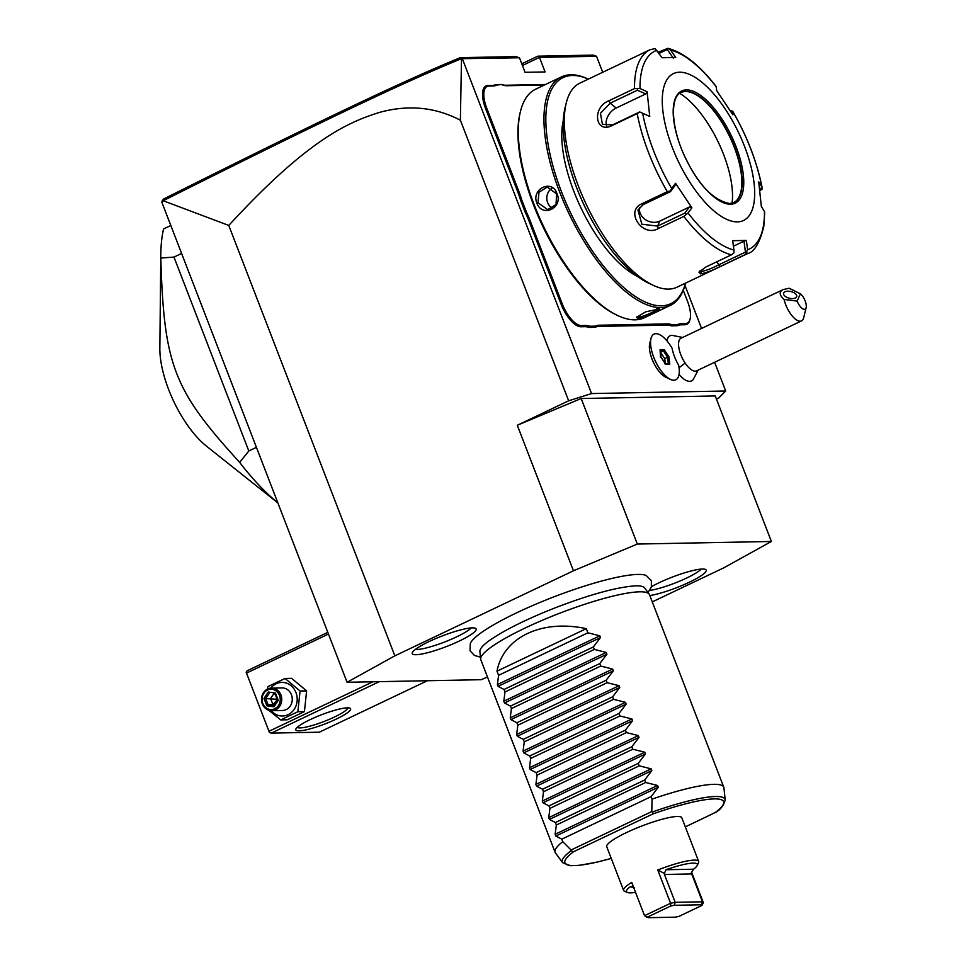 <?xml version="1.0" encoding="UTF-8"?>
<svg xmlns="http://www.w3.org/2000/svg" width="966" height="966" viewBox="0 0 966 966"><rect width="100%" height="100%" fill="white"/><g stroke="black" fill="none" stroke-linecap="round" stroke-linejoin="round"><path stroke-width="1.45" d="M652.279 601.89L723.619 567.911L771.387 541.479L637.318 544.051L573.454 570.785L394.84 655.842L347.072 682.274L481.153 679.702L487.492 677.045M646.399 575.591A95.537 15.927 158.9 0 0 646.23 575.519A95.537 15.927 158.9 0 0 637.886 574.42A95.537 15.927 158.9 0 0 541.757 601.697A95.537 15.927 158.9 0 0 470.357 643.38L470.007 650.661L474.366 655.419L480.476 657.158M472.41 627.864A34.245 5.711 -21.1 0 1 475.803 628.504A34.245 5.711 -21.1 0 1 454.515 643.223A34.245 5.711 -21.1 0 1 416.008 654.719A34.245 5.711 -21.1 0 1 412.204 653.04A34.245 5.711 -21.1 0 1 436.91 638.079A34.245 5.711 -21.1 0 1 472.41 627.864M651.495 586.664A34.245 5.711 -21.1 0 1 702.451 569.034A34.245 5.711 -21.1 0 1 705.856 569.674A34.245 5.711 -21.1 0 1 687.671 582.993A34.245 5.711 -21.1 0 1 649.828 595.539M521.785 63.804L537.82 56.173L539.475 57.38L545.09 71.931L525.069 72.317L519.454 57.767L461.494 58.684L460.384 120.231C435.606 107.226 408.932 104.533 380.35 112.165C348.617 121.897 308.239 139.032 228.773 225.44L163.182 200.735L161.769 202.039L347.072 682.274M522.437 65.495L539.475 57.38L596.541 56.294L602.712 72.269M462.388 58.866L591.542 393.56L568.648 400.805L517.305 425.257L581.17 398.523L715.238 395.963L771.387 541.479M714.611 362.274L725.695 391.001L591.542 393.56M684.942 285.368L701.558 328.452M679.038 374.494A25.007 10.264 64.5 0 0 693.129 379.674L698.201 370.099M670.38 379.384L665.731 377.175A20.841 8.549 -115.5 0 1 653.475 362.395A20.841 8.549 -115.5 0 1 649.732 343.582L650.951 338.571A25.309 10.397 64.5 0 0 655.503 361.441A25.309 10.397 64.5 0 0 670.38 379.384A25.309 10.397 64.5 0 0 675.765 379.819A25.309 10.397 64.5 0 0 675.789 379.807A25.309 10.397 64.5 0 0 678.615 365.1A22.58 9.274 64.5 0 1 672.167 348.4A25.309 10.397 64.5 0 0 654.042 334.103A25.309 10.397 64.5 0 0 654.006 334.115A25.309 10.397 64.5 0 0 650.951 338.571M682.648 337.448L672.022 335.347A25.007 10.264 64.5 0 0 666.914 340.817M492.926 85.998L491.863 85.515A46.549 19.115 64.5 0 0 495.582 84.61L496.693 85.093A47.455 19.477 -115.5 0 1 492.926 85.998L488.905 86.071A23.957 9.829 64.5 0 0 486.792 108.313L485.644 108.675L517.752 191.872A46.549 19.115 64.5 0 1 520.589 200.276L525.311 212.508A46.549 19.115 64.5 0 1 528.957 220.9L561.053 304.097A24.862 10.203 -115.5 0 0 580.892 326.75L584.913 326.677A46.549 19.115 64.5 0 1 589.284 327.426L595.165 327.317A46.549 19.115 64.5 0 1 598.896 326.411L667.011 325.107A46.549 19.115 64.5 0 1 671.37 325.856L677.263 325.747A46.549 19.115 64.5 0 1 680.982 324.83L685.015 324.757A24.862 10.203 -115.5 0 0 689.881 319.951L690.122 318.949A23.957 9.829 64.5 0 0 687.538 301.332L683.264 290.259M485.644 108.675A24.862 10.203 -115.5 0 1 487.842 85.6L491.863 85.515M495.582 84.61L501.475 84.501A46.549 19.115 64.5 0 0 505.834 85.249L545.5 84.489M537.82 56.173L593.353 55.11L596.541 56.294M716.434 399.067L718.825 397.932L725.695 391.001M460.384 120.231L568.648 400.805M228.773 225.44L394.84 655.842M517.305 425.257L573.454 570.785M581.17 398.523L637.318 544.051M162.01 201.145L163.544 199.068C313.829 123.781 398.668 82.967 460.263 57.658L515.796 56.596L519.454 57.767M461.591 58.6L460.263 57.658M163.182 200.735C314.24 125.085 399.139 84.199 461.494 58.684M800.403 293.797L797.167 301.114A9.044 3.707 64.5 0 0 802.275 308.516A9.044 3.707 64.5 0 0 806.151 307.599A9.044 3.707 64.5 0 0 800.403 293.797L789.029 288.242L783.088 289.619L681.042 338.221A18.076 7.426 64.5 0 0 685.087 362.987A27.12 8.235 146.3 0 1 679.05 367.732M806.151 307.599L803.688 317.717A18.076 7.426 -115.5 0 1 801.502 320.905L696.595 370.859A18.076 7.426 -115.5 0 1 685.087 362.987M801.502 320.905A18.076 7.426 -115.5 0 1 790.007 313.02A18.076 7.426 -115.5 0 1 784.09 299.424L797.167 301.114M789.029 288.242A18.076 7.426 -115.5 0 1 789.814 288.568L793.364 290.247M783.088 289.619C778.922 291.889 779.26 295.149 784.09 299.424M783.655 292.976A6.774 3.429 -166 0 1 791.251 291.647A6.774 3.429 -166 0 1 796.721 296.526A6.774 3.429 -166 0 1 796.624 296.816A6.774 3.429 -166 0 1 789.029 298.144A6.774 3.429 -166 0 1 783.559 293.253A6.774 3.429 -166 0 1 783.655 292.976M654.006 334.115L654.042 334.103A25.309 10.397 64.5 0 0 655.54 361.417A25.309 10.397 64.5 0 0 675.802 379.807L675.765 379.819M660.853 357.034L665.719 364.303L669.776 364.23L668.991 356.877L664.137 349.595L660.068 349.668L660.539 357.42M664.137 349.595L663.4 350.924L660.346 350.984M668.991 356.877L667.639 357.275L663.4 350.924L660.49 352.3L664.753 358.652L667.639 357.275L668.327 363.627M669.776 364.23L668.327 363.699M665.719 364.303L664.777 363.771L665.719 364.303M665.272 363.457L664.753 358.652M486.792 108.313L518.899 191.51A47.455 19.477 -115.5 0 1 521.773 199.998L520.589 200.276M496.693 85.093L501.475 84.501M544.413 85.008L506.909 85.733A47.455 19.477 -115.5 0 1 502.501 84.972M677.263 325.747L677.649 324.564A47.455 19.477 -115.5 0 1 681.404 323.646L685.437 323.574A23.957 9.829 64.5 0 0 690.122 318.949M677.649 324.564L671.841 324.673L671.37 325.856M595.165 327.317L595.551 326.134A47.455 19.477 -115.5 0 1 599.318 325.216L667.434 323.912A47.455 19.477 -115.5 0 1 671.841 324.673M595.551 326.134L589.743 326.242L589.284 327.426M525.311 212.508L526.422 212.061A47.455 19.477 -115.5 0 1 530.092 220.538L562.2 303.735A23.957 9.829 64.5 0 0 581.315 325.566L585.336 325.494A47.455 19.477 -115.5 0 1 589.743 326.242M526.422 212.061L521.773 199.998M561.403 76.918L535.732 89.15A126.558 51.959 64.5 0 0 520.445 111.44L520.07 112.95A125.206 51.391 64.5 0 0 542.626 226.032A125.206 51.391 64.5 0 0 616.199 314.819L617.612 315.484A126.558 51.959 64.5 0 0 635.073 319.831A126.558 51.959 64.5 0 0 644.563 317.669L670.235 305.437A126.558 51.959 64.5 0 0 685.522 283.147A125.206 51.391 64.5 0 1 661.372 305.824A125.206 51.391 64.5 0 1 561.475 191.715A125.206 51.391 64.5 0 1 572.5 75.481A125.206 51.391 64.5 0 1 588.33 79.115A126.558 51.959 64.5 0 0 570.894 74.756A126.558 51.959 64.5 0 0 561.403 76.918A126.558 51.959 64.5 0 0 564.12 202.932A126.558 51.959 64.5 0 0 660.744 307.599A126.558 51.959 64.5 0 0 670.235 305.437M520.445 111.44A126.558 51.959 64.5 0 0 543.242 225.742A126.558 51.959 64.5 0 0 617.612 315.484M657.955 308.927C665.332 307.913 644.068 318.043 637.862 318.49L636.546 317.355L645.783 311.776L659.066 309.048M536.867 203.15C530.95 188.805 552.226 178.71 556.971 193.586C563.468 207.919 542.192 218.002 536.867 203.15L538.014 202.788L538.98 192.198L547.324 187.054L556.621 193.924L556.018 204.514L547.758 209.646L538.014 202.788M656.892 308.444C663.69 307.454 643.924 316.872 638.285 317.307L636.98 316.739M637.512 276.457A97.168 39.884 -115.5 0 1 580.928 207.799A97.168 39.884 -115.5 0 1 563.287 120.593M566.233 103.036L565.001 108.095A108.482 44.533 64.5 0 0 584.551 206.072A108.482 44.533 64.5 0 0 648.295 283.002L653.004 285.224A112.998 46.392 64.5 0 0 668.581 289.1A112.998 46.392 64.5 0 0 677.057 287.168L747.225 253.756A112.998 46.392 -115.5 0 1 745.281 254.553L719.767 266.701C711.87 270.673 705.482 273.064 700.579 273.861L698.913 272.171L705.929 266.966L731.443 254.819A112.998 46.392 -115.5 0 1 683.831 216.408L658.317 228.556C642.354 237.781 624.7 211.131 641.798 203.814L667.313 191.654A112.998 46.392 -115.5 0 1 637.186 113.59L611.671 125.749C594.827 133.888 591.977 106.997 608.991 100.73L634.505 88.582A112.998 46.392 -115.5 0 1 650.058 49.725L579.89 83.136A112.998 46.392 64.5 0 0 566.233 103.036A112.998 46.392 64.5 0 0 586.591 205.094A112.998 46.392 64.5 0 0 653.004 285.224M716.168 87.181L716.446 87.073A109.641 45.016 64.5 0 0 670.537 50.039L675.765 57.477L662.084 57.743L655.129 48.614L650.058 49.725M656.868 50.292A109.641 45.016 64.5 0 0 639.999 88.534L634.505 88.582M658.244 52.273L667.844 48.3C683.65 52.502 699.843 65.35 716.41 86.855M745.281 254.553L747.599 249.759A109.641 45.016 64.5 0 0 764.468 211.518L764.553 212.544M683.831 216.408L688.021 212.979A109.641 45.016 64.5 0 0 733.931 250.013L732.675 240.679L746.356 240.425L743.989 241.174L745.45 252.114L746.875 252.609M745.45 252.114L718.221 265.07C711.242 268.633 705.639 270.77 701.425 271.482L699.879 270.903M733.931 250.013L733.943 252.863L731.443 254.819M637.186 113.59L639.963 112.044L642.644 113.251A109.641 45.016 64.5 0 0 671.696 188.527L675.56 183.311L691.885 207.775L689.362 207.026L684.822 213.124L685.824 214.054M684.822 213.124L657.592 226.092L641.883 224.221L637.934 210.057L643.247 204.599L670.476 191.642L670.404 190.93L667.313 191.654M671.696 188.527L670.404 190.93M639.999 88.534L647.099 91.71L649.756 116.439L639.963 112.044M639.721 111.935L612.492 124.904L602.41 124.276L600.441 113.336L610.174 103.193L637.391 90.224L637.451 88.691M647.099 91.71L645.723 93.944L616.163 108.023A13.56 9.394 128.9 0 0 606.527 125.978M637.391 90.224L645.723 93.944M679.593 72.209A81.361 33.399 64.5 0 0 672.433 147.75A81.361 33.399 64.5 0 0 737.348 221.89A81.361 33.399 64.5 0 0 744.52 146.361A81.361 33.399 64.5 0 0 679.593 72.209M691.885 207.775L688.021 212.979M649.756 116.439L642.644 113.251M659.053 53.42L667.277 49.508L673.399 58.226M670.537 50.039L668.061 48.372L667.277 49.508M730.055 110.293L732.675 111.235C747.213 136.508 757.006 161.926 762.077 187.489L761.824 186.8A109.641 45.016 64.5 0 0 732.771 111.525L732.892 114.845L716.555 90.381L716.446 87.073M759.518 187.525L760.979 189.904L762.041 189.179L761.824 186.8L758.696 181.717L761.341 206.446L764.468 211.518M760.979 189.904L759.88 190.423M746.356 240.425L747.599 249.759M743.989 241.174L733.423 246.197M733.605 202.667A61.015 25.044 64.5 0 0 738.41 198.054A61.015 25.044 64.5 0 0 729.813 136.894A61.015 25.044 64.5 0 0 687.744 91.661A61.015 25.044 64.5 0 0 685.534 91.528A61.015 25.044 64.5 0 0 681.139 92.494M679.75 93.352A71.87 29.499 -115.5 0 1 732.071 203.21M689.362 207.026L659.802 221.105A13.56 11.652 23.8 0 1 645.566 219.729A13.56 11.652 23.8 0 1 639.456 207.569M670.476 191.642L675.017 185.532L675.56 183.311M552.443 208.282A11.302 10.131 88.9 0 1 547.625 202.606A11.302 10.131 -91.1 0 1 551.984 188.285M170.825 225.501L163.544 228.966A180.799 74.225 -115.5 0 0 160.815 254.493A180.799 74.225 -115.5 0 0 160.815 258.031L173.977 257.089L181.608 253.454M256.437 447.355L248.805 450.989L173.977 257.089M277.858 502.888A180.799 74.225 -115.5 0 1 239.665 462.376L248.805 450.989M239.665 462.376C173.506 389.938 164.003 365.317 160.815 258.031M277.87 502.924L206.652 446.316A71.061 29.173 -115.5 0 1 159.849 348.05L160.815 254.493M427.37 680.728L319.323 732.192L271.265 733.109L379.324 681.658M299.013 730.876A29.378 4.902 -21.1 0 1 295.886 729.016A29.378 4.902 -21.1 0 1 317.911 716.192A29.378 4.902 -21.1 0 1 347.386 707.837A29.378 4.902 -21.1 0 1 349.921 708.163A29.378 4.902 -21.1 0 1 332.98 720.6A29.378 4.902 -21.1 0 1 299.013 730.876M246.173 672.239L269.442 732.518L246.173 672.239L247.199 670.742L327.812 632.356M247.006 672.843L328.464 634.046M269.466 731.045L372.936 681.779M269.442 732.518L271.265 733.109M347.76 707.837A27.12 4.516 -21.1 0 1 328.525 719.682A27.12 4.516 -21.1 0 1 300.076 727.917A27.12 4.516 -21.1 0 1 297.274 727.313M268.741 710.215L280.695 719.912L287.252 719.791L304.435 711.604L306.608 690.883L291.599 678.337L285.055 678.47L267.86 686.645L267.401 689.12M306.608 690.883L300.064 691.004L285.055 678.47M304.435 711.604L297.878 711.725L300.064 691.004M280.695 719.912L297.878 711.725M271.192 710.686A16.808 15.07 -91.1 0 0 290.428 713.282A16.808 15.07 -91.1 0 0 295.982 692.61A16.808 15.07 -91.1 0 0 270.758 688.142M271.844 710.698L282.362 710.505A11.302 10.131 -91.1 0 0 291.442 694.771A11.302 10.131 -91.1 0 0 281.927 687.901L271.422 688.106A11.302 10.131 -91.1 0 0 262.329 703.84A11.302 10.131 88.9 0 0 271.844 710.698A11.302 10.131 88.9 0 0 280.937 694.977A11.302 10.131 -91.1 0 0 271.422 688.106M279.5 695.423A10.167 9.117 88.9 0 1 274.742 708.766A10.167 9.117 88.9 0 1 262.764 703.405A10.167 9.117 -91.1 0 1 267.522 690.062A10.167 9.117 -91.1 0 1 279.5 695.423M278.268 700.374L275.431 693.008L268.282 692.042L263.996 698.442L266.845 705.82L273.982 706.786L278.268 700.374L277.592 700.205M275.431 693.008L275.225 694.059M274.018 705.554L273.982 706.786L277.556 700.253M266.845 705.82L268.065 704.745L273.933 705.542M263.996 698.442L265.698 698.599L268.065 704.745L272.967 704.649L277.616 699.287L265.698 698.599L269.272 693.262L268.282 692.042M274.767 693.999L275.539 695.158M274.392 704.842L272.967 704.649L270.589 698.503L273.704 693.854M586.29 628.649L496.983 671.177C503.491 637.234 541.672 619.049 586.29 628.649L587.896 632.802L599.826 635.809L600.502 637.572L593.353 646.942L594.307 649.43L606.237 652.436L606.926 654.199L599.765 663.582L600.731 666.057L612.661 669.076L613.338 670.839L606.189 680.209L607.143 682.696L619.073 685.703L619.761 687.466L612.601 696.836L613.567 699.324L625.497 702.33L626.173 704.093L619.025 713.476L619.979 715.951L631.909 718.97L632.597 720.733L625.437 730.103L626.403 732.59L638.333 735.597L639.009 737.36L631.861 746.73L632.815 749.218L644.745 752.224L645.433 753.987L638.272 763.369L639.226 765.845L651.169 768.864L651.845 770.627L644.696 779.997L645.65 782.484L657.58 785.491L658.269 787.254L555.836 836.037L561.801 839.152L562.767 841.652L571.063 849.995L651.784 811.561L652.726 811.863A87.218 14.538 -21.1 0 1 725.188 799.957L723.945 787.894A90.393 15.07 158.9 0 0 723.788 787.23L649.502 594.718A90.393 15.07 158.9 0 0 649.176 594.114A90.393 15.07 158.9 0 0 639.589 591.82A90.393 15.07 158.9 0 0 543.749 619.677A90.393 15.07 158.9 0 0 480.67 659.138L479.897 651.591A88.401 14.731 -21.1 0 1 482.36 646.544A88.401 14.731 -21.1 0 1 482.493 646.399M482.36 646.544C485.391 643.03 492.213 638.224 502.815 632.102C517.631 623.758 535.538 615.499 556.537 607.3C590.818 594.211 617.286 587.038 635.954 585.794L639.468 585.927A88.401 14.731 -21.1 0 1 644.684 588.004L649.176 594.114M480.67 659.138A90.393 15.07 158.9 0 0 480.839 659.802L555.112 852.314A90.393 15.07 158.9 0 0 555.45 852.918L562.623 862.674A87.218 14.538 -21.1 0 1 571.063 850.756L571.063 849.995M658.269 787.254L651.108 796.624L652.074 799.111A90.393 15.07 158.9 0 1 713.874 784.332A90.393 15.07 158.9 0 1 723.788 787.23M496.983 671.177L498.589 675.331L497.393 684.592L498.082 686.355L504.047 689.47L505.001 691.958L503.817 701.219L504.494 702.982L510.459 706.11L511.425 708.585L510.229 717.847L510.917 719.61L516.882 722.737L517.836 725.225L516.653 734.486L517.329 736.249L523.294 739.364L524.26 741.852L523.065 751.113L523.741 752.876L529.718 756.004L530.672 758.479L529.489 767.741L530.165 769.504L536.13 772.631L537.096 775.118L535.901 784.38L536.577 786.143L542.554 789.258L543.508 791.746L542.312 801.007L543.001 802.77L548.966 805.898L549.932 808.373L548.736 817.634L549.413 819.397L555.39 822.525L556.344 825.012L555.148 834.274L555.836 836.037M562.767 841.652A90.393 15.07 158.9 0 0 555.112 852.314M561.801 839.152L651.108 796.624M556.344 825.012L645.65 782.484M555.39 822.525L644.696 779.997M549.932 808.373L639.226 765.845M548.966 805.898L638.272 763.369M543.508 791.746L632.815 749.218M542.554 789.258L631.861 746.73M537.096 775.118L626.403 732.59M536.13 772.631L625.437 730.103M530.672 758.479L619.979 715.951M529.718 756.004L619.025 713.476M524.26 741.852L613.567 699.324M523.294 739.364L612.601 696.836M517.836 725.225L607.143 682.696M516.882 722.737L606.189 680.209M511.425 708.585L600.731 666.057M510.459 706.11L599.765 663.582M505.001 691.958L594.307 649.43M504.047 689.47L593.353 646.942M498.589 675.331L587.896 632.802M651.784 811.561L652.074 799.111M652.726 811.863L652.907 813.94L573.562 851.722L571.063 850.756M685.317 826.884L715.878 812.225C720.648 809.52 723.751 805.427 725.188 799.957M691.571 872.117L703.357 902.642L702.463 901.809L675.198 902.329L670.585 903.27L644.539 915.671L631.704 882.417A40.222 6.702 158.9 0 0 623.577 890.374L606.733 846.723A40.222 6.702 -21.1 0 1 626.451 832.583A40.222 6.702 -21.1 0 1 681.791 817.755L698.647 861.418A40.222 6.702 158.9 0 0 657.749 870.004L664.391 873.445L665.972 869.738A37.964 6.327 158.9 0 1 697.211 865.5L698.515 862.686A40.222 6.702 158.9 0 0 698.647 861.418M697.211 865.5A37.964 6.327 158.9 0 1 693.576 869.207L691.282 872.926L691.716 873.952L664.451 874.472L675.198 902.329L674.316 905.299L670.682 906.036L670.585 903.27L657.749 870.004M623.577 890.374A40.222 6.702 158.9 0 0 624.531 891.232L627.393 892.451A37.964 6.327 158.9 0 0 635.543 892.367M670.682 906.036L647.57 917.048L648.271 917.7L675.186 917.181L678.82 916.444L701.932 905.432L701.231 904.78L674.316 905.299M648.271 917.7L645.433 916.505L647.57 917.048M664.451 874.472L664.391 873.445M701.231 904.78L702.463 901.809L691.716 873.952M703.357 902.642L701.932 905.432M631.209 886.462L630.255 886.752A37.964 6.327 158.9 0 0 627.393 892.451M632.501 886.703L630.255 886.752L634.372 887.742M415.259 649.502A31.636 5.277 158.9 0 0 416.563 649.538A31.636 5.277 158.9 0 0 446.014 641.46A31.636 5.277 158.9 0 0 471.166 627.924M649.611 590.443A31.636 5.277 158.9 0 0 678.748 581.544A31.636 5.277 158.9 0 0 701.219 569.095M518.899 191.51L517.752 191.872M488.905 86.071L487.842 85.6M506.909 85.733L505.834 85.249M685.437 323.574L685.015 324.757M681.404 323.646L680.982 324.83M667.434 323.912L667.011 325.107M599.318 325.216L598.896 326.411M585.336 325.494L584.913 326.677M581.315 325.566L580.892 326.75M562.2 303.735L561.053 304.097M530.092 220.538L528.957 220.9M637.862 318.49L638.285 317.307M719.767 266.701L716.929 261.726M700.579 273.861L701.425 271.482M658.317 228.556L657.592 226.092L659.802 221.105M641.798 203.814L643.247 204.599M611.671 125.749L612.492 124.904M608.991 100.73L610.174 103.193L616.163 108.023M730.538 204.224A62.15 25.514 64.5 0 0 736.007 146.53A62.15 25.514 64.5 0 0 686.415 89.886A62.15 25.514 64.5 0 0 680.945 147.581A62.15 25.514 64.5 0 0 730.538 204.224M685.884 91.372A61.015 25.044 64.5 0 0 681.308 92.41C669.619 96.455 670.947 129.239 686.065 159.088C698.829 185.375 713.331 200.191 729.584 203.536L733.774 202.582A61.015 25.044 64.5 0 0 732.47 141.833A61.015 25.044 64.5 0 0 685.884 91.372M657.58 785.491L555.148 834.274M651.845 770.627L549.413 819.397M651.169 768.864L548.736 817.634M645.433 753.987L543.001 802.77M644.745 752.224L542.312 801.007M639.009 737.36L536.577 786.143M638.333 735.597L535.901 784.38M632.597 720.733L530.165 769.504M631.909 718.97L529.489 767.741M626.173 704.093L523.741 752.876M625.497 702.33L523.065 751.113M619.761 687.466L517.329 736.249M619.073 685.703L516.653 734.486M613.338 670.839L510.917 719.61M612.661 669.076L510.229 717.847M606.926 654.199L504.494 702.982M606.237 652.436L503.817 701.219M600.502 637.572L498.082 686.355M599.826 635.809L497.393 684.592M611.236 858.376A85.032 14.176 -21.1 0 1 573.562 851.722M652.907 813.94A85.032 14.176 -21.1 0 1 714.973 812.756M693.576 869.207L665.972 869.738M660.261 350.199L661.01 357.082L665.586 363.94M665.103 363.687L668.689 363.614M747.225 253.756C754.277 252.102 759.807 242.985 763.804 226.43L764.734 212.206M273.861 705.639L277.483 700.217L275.069 693.974M646.23 575.519L651.374 580.675L651.35 587.123L647.993 592.508M611.249 858.412L597.29 862.07L579.189 865.367L570.471 865.705L562.623 862.674"/></g></svg>
